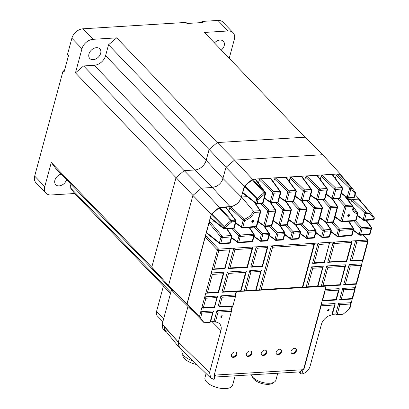 <?xml version="1.0" encoding="UTF-8"?>
<svg xmlns="http://www.w3.org/2000/svg" width="409" height="409" viewBox="0 0 409 409"><rect width="100%" height="100%" fill="white"/><g stroke="black" fill="none" stroke-linecap="round" stroke-linejoin="round"><path stroke-width="0.61" d="M170.527 293.396L163.436 286.009L156.514 311.592A6.738 4.816 136.2 0 0 157.332 315.912L162.874 321.684M295.784 348.606A3.16 2.255 -43.8 0 1 295.39 351.489A3.16 2.255 -43.8 0 1 292.547 353.218A3.16 2.255 -43.8 0 1 291.29 352.921M293.054 353.749A3.16 2.255 -43.8 0 1 291.515 353.218A3.16 2.255 -43.8 0 1 291.54 350.247A3.16 2.255 -43.8 0 1 294.526 348.31A3.16 2.255 -43.8 0 1 296.07 348.841A3.16 2.255 -43.8 0 1 296.039 351.812A3.16 2.255 -43.8 0 1 293.054 353.749M280.871 349.516A3.16 2.255 -43.8 0 1 280.482 352.4A3.16 2.255 -43.8 0 1 277.634 354.128A3.16 2.255 -43.8 0 1 276.377 353.831M278.14 354.659A3.16 2.255 -43.8 0 1 276.602 354.128A3.16 2.255 -43.8 0 1 276.632 351.157A3.16 2.255 -43.8 0 1 279.618 349.22A3.16 2.255 -43.8 0 1 281.157 349.751A3.16 2.255 -43.8 0 1 281.126 352.722A3.16 2.255 -43.8 0 1 278.14 354.659M236.136 352.246A3.16 2.255 -43.8 0 1 235.742 355.13A3.16 2.255 -43.8 0 1 232.895 356.858A3.16 2.255 -43.8 0 1 231.642 356.561M233.406 357.389A3.16 2.255 -43.8 0 1 231.867 356.858A3.16 2.255 -43.8 0 1 231.893 353.887A3.16 2.255 -43.8 0 1 234.878 351.95A3.16 2.255 -43.8 0 1 236.422 352.481A3.16 2.255 -43.8 0 1 236.392 355.452A3.16 2.255 -43.8 0 1 233.406 357.389M251.049 351.336A3.16 2.255 -43.8 0 1 250.656 354.22A3.16 2.255 -43.8 0 1 247.808 355.948A3.16 2.255 -43.8 0 1 246.55 355.651M248.319 356.479A3.16 2.255 -43.8 0 1 246.775 355.948A3.16 2.255 -43.8 0 1 246.806 352.977A3.16 2.255 -43.8 0 1 249.792 351.04A3.16 2.255 -43.8 0 1 251.336 351.571A3.16 2.255 -43.8 0 1 251.305 354.542A3.16 2.255 -43.8 0 1 248.319 356.479M265.962 350.426A3.16 2.255 -43.8 0 1 265.569 353.31A3.16 2.255 -43.8 0 1 262.721 355.038A3.16 2.255 -43.8 0 1 261.463 354.741M263.232 355.569A3.16 2.255 -43.8 0 1 261.688 355.038A3.16 2.255 -43.8 0 1 261.719 352.067A3.16 2.255 -43.8 0 1 264.705 350.13A3.16 2.255 -43.8 0 1 266.244 350.661A3.16 2.255 -43.8 0 1 266.218 353.632A3.16 2.255 -43.8 0 1 263.232 355.569M332.251 314.158L331.857 314.787L332.711 314.864A10.527 7.526 -43.8 0 0 321.387 324.475L310.007 366.5C308.621 370.513 305.906 373.008 301.873 373.979L300.457 373.565L298.841 371.945M166.432 331.909L164.653 330.753L164.045 326.397L178.324 342.149L179.454 347.655L210.625 377.931M327.512 310.375L328.836 309.102M328.672 309.097L327.665 310.733L328.182 310.912L329.184 309.276L328.672 309.097M220.676 316.893L222 315.625M221.351 317.43L220.834 317.251L221.842 315.615L222.353 315.794L221.351 317.43M251.78 221.77A1.053 0.752 136.2 0 0 251.944 221.78A1.053 0.752 136.2 0 0 253.105 220.502M252.45 222.307A1.053 0.752 -43.8 0 1 251.939 222.133A1.053 0.752 -43.8 0 1 251.949 221.141A1.053 0.752 -43.8 0 1 252.941 220.497A1.053 0.752 -43.8 0 1 253.457 220.671A1.053 0.752 -43.8 0 1 253.447 221.663A1.053 0.752 -43.8 0 1 252.45 222.307M347.711 215.916A1.053 0.752 136.2 0 0 347.87 215.921A1.053 0.752 136.2 0 0 349.035 214.648M348.381 216.453A1.053 0.752 -43.8 0 1 347.865 216.279A1.053 0.752 -43.8 0 1 347.875 215.287A1.053 0.752 -43.8 0 1 348.872 214.643A1.053 0.752 -43.8 0 1 349.388 214.817A1.053 0.752 -43.8 0 1 349.378 215.809A1.053 0.752 -43.8 0 1 348.381 216.453M252.389 376.735A11.155 5.026 15.2 0 0 268.728 384.307A11.155 5.026 15.2 0 0 273.539 382.461M251.479 374.823A12.633 5.69 15.2 0 0 269.95 383.233A12.633 5.69 15.2 0 0 275.896 380.171L277.777 373.223M206.09 373.529L204.986 377.604A14.315 6.447 15.2 0 0 211.264 385.314A14.315 6.447 15.2 0 0 226.044 388.55A14.315 6.447 15.2 0 0 232.624 385.089L235.134 375.815M182.838 354.409A13.998 6.304 15.2 0 0 196.852 364.557M61.166 174.106A6.948 4.964 136.2 0 0 55.476 178.769A6.948 4.964 136.2 0 0 55.742 184.71A6.948 4.964 136.2 0 0 59.141 185.885A6.948 4.964 136.2 0 0 66.56 179.725M93.196 59.668A6.948 4.964 -43.8 0 1 89.801 58.492A6.948 4.964 -43.8 0 1 89.862 51.969A6.948 4.964 -43.8 0 1 96.427 47.695A6.948 4.964 -43.8 0 1 99.822 48.87A6.948 4.964 -43.8 0 1 99.76 55.399A6.948 4.964 -43.8 0 1 93.196 59.668M221.325 50.056A6.948 4.964 136.2 0 0 223.365 41.243A6.948 4.964 136.2 0 0 219.97 40.067A6.948 4.964 136.2 0 0 214.48 42.919M171.473 289.899L162.24 324.03L178.339 342.077M322.681 154.709L304.986 137.204L217.291 142.557L209.132 149.479L206.187 160.364A10.527 7.526 -43.8 0 1 201.821 166.964A10.527 7.526 -43.8 0 1 194.858 169.98L184.203 170.63L176.044 177.552L151.79 267.179L156.289 273.151L173.6 292.241M151.816 267.21L156.489 273.37M171.253 289.654L170.798 292.399M176.039 177.578L163.912 222.394M217.245 142.598L209.065 149.525L206.126 160.41A10.527 7.526 -43.8 0 1 201.821 166.964M304.961 137.209L261.111 139.883M209.065 149.525L108.538 44.78L116.693 37.853L93.073 39.315L82.981 28.799L185.967 22.429L186.99 23.487L202.971 22.5L201.949 21.437L217.931 20.45A10.317 7.372 -43.8 0 1 222.977 22.198L233.079 32.725A10.317 7.372 -43.8 0 1 234.337 39.33L229.224 58.282M201.642 22.582L201.949 21.437M70.905 184.249L70.062 187.378L74.689 193.513L51.074 194.975A10.317 7.372 -43.8 0 1 46.033 193.227L35.936 182.711A10.317 7.372 -43.8 0 1 34.678 176.105L63.073 70.88L64.397 70.798M63.073 70.88L64.09 71.943L68.497 55.614L67.475 54.55L71.882 38.226L81.974 48.743L75.466 72.868L175.993 177.618M217.931 20.45L228.033 30.977A10.317 7.372 -43.8 0 1 233.079 32.725M228.033 30.977L204.418 32.439L304.935 137.173M46.033 193.227A10.317 7.372 -43.8 0 1 44.775 186.622L34.678 176.105M82.981 28.799A10.317 7.372 136.2 0 0 71.882 38.226M93.073 39.315A10.317 7.372 136.2 0 0 81.974 48.743M194.756 169.986L94.275 65.287A10.527 7.526 136.2 0 0 105.599 55.665L206.126 160.41M108.538 44.78L105.599 55.665M94.275 65.287L83.62 65.946L75.466 72.868M151.811 267.241L51.283 162.496L55.915 168.631L156.442 273.376M51.283 162.496L44.775 186.622M170.589 292.123L70.062 187.378M74.689 193.513L163.462 286.009M116.693 37.853L217.22 142.598M184.142 170.681L83.62 65.946M182.112 350.237L181.969 350.764A15.787 7.111 15.2 0 0 193.339 361.142M217.291 142.557L234.551 160.093L322.696 154.709L340.176 173.866L342.231 176.596M209.132 149.479L225.998 167.347L234.556 160.093L252.476 179.219L340.176 173.866M184.203 170.63L201.463 188.166L212.343 187.496L216.167 186.443C219.03 184.98 221.121 182.828 222.45 179.975L225.998 167.353L244.316 186.141L252.476 179.219M176.044 177.552L192.91 195.42L201.468 188.16M151.79 267.179L168.539 285.492M173.672 292.312L168.539 285.497L192.91 195.42L211.233 214.209L219.388 207.291L230.042 206.637L212.348 187.496M162.245 324.04L162.792 328.478L164.653 330.753M165.088 330.267L164.029 326.586M341.423 221.673A1.053 0.741 -53.7 0 1 340.999 221.571A1.053 0.741 -53.7 0 1 340.784 220.824A1.053 0.475 15.1 0 0 342.134 221.254A1.053 0.562 86.5 0 1 341.689 221.775L355.191 220.952A1.053 0.562 -93.5 0 0 355.636 220.431L342.134 221.254L346.04 206.826A1.053 0.475 -164.9 0 1 344.69 206.392A1.053 0.654 -43.1 0 1 345.815 205.436A1.053 0.562 86.5 0 1 346.04 206.826L351.909 206.468A1.053 0.562 -93.5 0 0 351.684 205.078L352.333 205.676A1.053 0.598 -179 0 1 352.451 205.952A1.053 0.598 -179 0 1 351.909 206.468C351.996 210.395 353.841 212.844 357.43 213.805A1.053 0.665 -77.6 0 0 357.4 212.399L352.44 205.783M347.793 198.14A1.053 0.741 -53.7 0 1 347.369 198.043A1.053 0.741 -53.7 0 1 347.149 197.291A1.053 0.475 15.1 0 0 348.499 197.726L350.999 188.488A1.053 0.475 -164.9 0 1 349.649 188.058A1.053 0.685 -46 0 1 350.753 187.071L350.932 187.056A1.053 0.741 -40.9 0 1 351.464 187.256A1.053 0.741 -40.9 0 1 351.489 187.286A1.053 0.731 143 0 1 351.51 187.312L351.51 187.312A1.053 0.731 143 0 1 351.178 188.477L350.999 188.488A1.053 0.562 -93.5 0 0 350.753 187.071L337.42 174.214L336.285 175.175L335.4 178.442M351.53 187.342L355.355 192.419A1.053 0.731 -37 0 1 355.375 192.445L355.549 193.355A1.053 0.475 -164.9 0 1 355.043 193.61A1.053 0.731 -37 0 0 355.375 192.445L351.464 187.256L340.216 174.275L337.42 174.214M229.832 242.716A1.053 0.475 15 0 0 230.339 242.46L230.339 242.46A1.053 0.475 -164.9 0 1 229.832 242.716L220.804 243.268A1.053 0.562 86.5 0 1 220.354 243.784L229.388 243.237A1.053 0.562 -93.5 0 0 229.832 242.716L231.382 236.959A1.053 0.562 -93.5 0 0 231.157 235.569A1.053 0.757 -33.7 0 1 231.745 235.845L231.888 236.699A1.053 0.475 -165 0 1 231.382 236.959L222.358 237.506A1.053 0.475 -164.9 0 1 220.983 237.051A1.053 0.69 -40.5 0 1 222.138 236.121A1.053 0.562 86.5 0 1 222.358 237.506L220.804 243.268A1.053 0.475 15.1 0 1 219.423 242.808L220.983 237.051L209.019 223.028L210.149 222.067L214.996 221.77M220.093 243.687A1.053 0.772 -51.3 0 1 219.633 243.559A1.053 0.772 -51.3 0 1 219.423 242.808L206.473 232.445L207.112 233.299M231.801 236.417A1.053 0.475 -165 0 1 231.888 236.699L230.339 242.46L229.388 243.237M363.826 220.308A1.053 0.741 -53.7 0 1 363.402 220.206A1.053 0.741 -53.7 0 1 363.187 219.459A1.053 0.475 15.1 0 0 364.537 219.889L366.234 213.61L369.93 213.386A1.053 0.562 -93.5 0 0 369.68 211.964A1.053 0.741 -40.9 0 1 370.211 212.164A1.053 0.741 -40.9 0 1 370.237 212.189A1.053 0.731 143 0 1 370.257 212.22A1.053 0.731 143 0 1 369.93 213.386L373.795 218.518A1.053 0.731 -37 0 0 374.128 217.353L374.128 217.353A1.053 0.731 -37 0 0 374.102 217.327L370.278 212.251M374.301 218.263L374.082 219.081A1.053 0.475 -164.9 0 1 373.57 219.336L373.795 218.518A1.053 0.475 15.1 0 0 374.301 218.263L374.128 217.353L370.257 212.22L358.964 199.178L352.655 199.331L351.52 200.292L350.702 203.329M357.471 215.262L363.187 219.459L364.884 213.176A1.053 0.685 -46 0 1 365.989 212.189A1.053 0.562 86.5 0 1 366.234 213.61A1.053 0.475 -164.9 0 1 364.884 213.176L351.52 200.292M359.808 235.16A1.053 0.741 -53.7 0 1 359.383 235.057A1.053 0.741 -53.7 0 1 359.168 234.311L360.728 228.549A1.053 0.654 -43.1 0 1 361.853 227.593A1.053 0.562 86.5 0 1 362.077 228.984A1.053 0.475 -164.9 0 1 360.728 228.549L353.708 221.039M355.564 220.86L361.853 227.593L370.891 227.041A1.053 0.726 -36.7 0 1 371.444 227.271L371.617 228.176A1.053 0.475 -164.9 0 1 371.111 228.432A1.053 0.562 -93.5 0 0 370.891 227.041L365.856 220.298M265.461 192.567L255.681 179.464L255.124 179.234L264.879 192.312A1.053 0.782 -36.7 0 1 265.461 192.567L265.635 193.472A1.053 0.475 -164.9 0 1 265.129 193.728L264.01 192.624A1.053 0.726 -42.4 0 1 264.71 192.322L264.879 192.312A1.053 0.562 86.5 0 1 265.129 193.728L262.629 202.966A1.053 0.475 15.1 0 0 263.135 202.706L262.184 203.483A1.053 0.562 -93.5 0 0 262.629 202.966L257.108 203.299A1.053 0.562 86.5 0 1 256.663 203.82L255.942 203.59A1.053 0.772 -51.3 0 1 255.727 202.844A1.053 0.475 15.1 0 0 257.108 203.299L258.125 199.531A1.053 0.475 -164.9 0 1 256.75 199.076A1.053 0.726 -44.7 0 1 257.179 198.416L258.125 199.531L264.955 193.738A1.053 0.562 -93.5 0 0 264.71 192.322L252.869 179.372L244.807 185.921L242.777 192.481L243.416 193.334M256.397 203.718A1.053 0.772 -51.3 0 1 255.942 203.59L242.956 193.201M255.124 179.234L252.869 179.372M291.152 239.352A1.053 0.741 -53.7 0 1 290.727 239.25A1.053 0.741 -53.7 0 1 290.508 238.498L292.067 232.741A1.053 0.654 -43.1 0 1 293.197 231.785A1.053 0.562 86.5 0 1 293.417 233.171A1.053 0.475 -164.9 0 1 292.067 232.741L285.047 225.226M286.898 225.042L293.197 231.785L299.843 231.376A1.053 0.757 -33.7 0 1 300.431 231.652L300.569 232.511A1.053 0.475 -164.9 0 1 300.063 232.767A1.053 0.562 -93.5 0 0 299.843 231.376L295.313 224.592M322.251 237.45A1.053 0.741 -53.7 0 1 321.827 237.348A1.053 0.741 -53.7 0 1 321.612 236.601A1.053 0.475 15.1 0 0 322.962 237.031A1.053 0.562 86.5 0 1 322.517 237.552L315.763 232.895M315.896 232.404L321.612 236.601L323.171 230.845A1.053 0.654 -43.1 0 1 324.301 229.884A1.053 0.562 86.5 0 1 324.521 231.274A1.053 0.475 -164.9 0 1 323.171 230.845L316.147 223.329M331.193 230.354A1.053 0.475 -164.9 0 1 331.28 230.635A1.053 0.475 -164.9 0 1 330.774 230.891L329.219 236.653A1.053 0.475 15.1 0 0 329.726 236.397L328.77 237.169A1.053 0.562 -93.5 0 0 329.219 236.653L322.962 237.031L324.521 231.274L330.774 230.891A1.053 0.562 -93.5 0 0 330.554 229.505A1.053 0.757 -33.7 0 1 331.142 229.776L326.413 222.695M306.699 238.401A1.053 0.741 -53.7 0 1 306.28 238.299A1.053 0.741 -53.7 0 1 306.06 237.552A1.053 0.475 15.1 0 0 307.41 237.982A1.053 0.562 86.5 0 1 306.965 238.503L300.211 233.846M300.344 233.35L306.06 237.552L307.619 231.791A1.053 0.654 -43.1 0 1 308.749 230.834A1.053 0.562 86.5 0 1 308.969 232.225A1.053 0.475 -164.9 0 1 307.619 231.791L300.6 224.275M302.45 224.096L308.749 230.834L315.395 230.431A1.053 0.757 -33.7 0 1 315.983 230.702L316.121 231.56A1.053 0.475 -164.9 0 1 315.615 231.816L314.056 237.578A1.053 0.475 15.1 0 0 314.562 237.322L313.611 238.094A1.053 0.562 -93.5 0 0 314.056 237.578L307.41 237.982L308.969 232.225L315.615 231.816A1.053 0.562 -93.5 0 0 315.395 230.431L310.866 223.641M260.436 241.223A1.053 0.741 -53.7 0 1 260.012 241.121A1.053 0.741 -53.7 0 1 259.797 240.374A1.053 0.475 15.1 0 0 261.147 240.804A1.053 0.562 86.5 0 1 260.697 241.325L266.954 240.942A1.053 0.562 -93.5 0 0 267.399 240.426A1.053 0.475 15.1 0 0 267.905 240.165L266.954 240.942M254.076 236.177L259.797 240.374L261.351 234.618A1.053 0.654 -43.1 0 1 262.481 233.657A1.053 0.562 86.5 0 1 262.701 235.047A1.053 0.475 -164.9 0 1 261.351 234.618L254.332 227.097M256.187 226.918L262.481 233.657L268.739 233.278A1.053 0.757 -33.7 0 1 269.326 233.549L269.465 234.408A1.053 0.475 -164.9 0 1 268.958 234.664L267.399 240.426L261.147 240.804L262.701 235.047L268.958 234.664A1.053 0.562 -93.5 0 0 268.739 233.278L264.081 226.295M326.275 222.593A1.053 0.741 -53.7 0 1 325.85 222.491A1.053 0.741 -53.7 0 1 325.636 221.744A1.053 0.475 15.1 0 0 326.985 222.174A1.053 0.562 86.5 0 1 326.535 222.695L332.793 222.312A1.053 0.562 -93.5 0 0 333.238 221.79A1.053 0.475 15.1 0 0 333.744 221.535L332.793 222.312M319.915 217.542L325.636 221.744L329.536 207.312A1.053 0.654 -43.1 0 1 330.666 206.356A1.053 0.562 86.5 0 1 330.886 207.741A1.053 0.475 -164.9 0 1 329.536 207.312L322.522 199.802M324.373 199.618L330.666 206.356L336.924 205.972A1.053 0.757 -33.7 0 1 337.512 206.243L337.65 207.102A1.053 0.475 -164.9 0 1 337.144 207.363L333.238 221.79L326.985 222.174L330.886 207.741L337.144 207.363A1.053 0.562 -93.5 0 0 336.924 205.972L332.272 199.004M310.722 223.539A1.053 0.741 -53.7 0 1 310.298 223.442A1.053 0.741 -53.7 0 1 310.083 222.69A1.053 0.475 15.1 0 0 311.433 223.125A1.053 0.562 86.5 0 1 310.988 223.641L317.635 223.237A1.053 0.562 -93.5 0 0 318.079 222.716A1.053 0.475 15.1 0 0 318.585 222.46L317.635 223.237M322.404 207.746A1.053 0.475 -164.9 0 1 322.491 208.028A1.053 0.475 -164.9 0 1 321.985 208.288L318.079 222.716L311.433 223.125L315.339 208.692L321.985 208.288A1.053 0.562 -93.5 0 0 321.76 206.898A1.053 0.757 -33.7 0 1 322.348 207.169L317.629 200.098M304.362 218.493L310.083 222.69L313.989 208.263A1.053 0.654 -43.1 0 1 315.114 207.302A1.053 0.562 86.5 0 1 315.339 208.692A1.053 0.475 -164.9 0 1 313.989 208.263L306.97 200.753M264.454 226.366A1.053 0.741 -53.7 0 1 264.035 226.264A1.053 0.741 -53.7 0 1 263.815 225.512A1.053 0.475 15.1 0 0 265.165 225.947A1.053 0.562 86.5 0 1 264.72 226.463L257.967 221.811M258.099 221.315L263.815 225.512L267.721 211.085A1.053 0.654 -43.1 0 1 268.851 210.124A1.053 0.562 86.5 0 1 269.071 211.514A1.053 0.475 -164.9 0 1 267.721 211.085L260.707 203.575M262.558 203.391L268.851 210.124L275.104 209.745A1.053 0.757 -33.7 0 1 275.692 210.016L275.835 210.875A1.053 0.475 -164.9 0 1 275.329 211.131L271.423 225.563A1.053 0.475 15.1 0 0 271.929 225.308L270.978 226.085A1.053 0.562 -93.5 0 0 271.423 225.563L265.165 225.947L269.071 211.514L275.329 211.131A1.053 0.562 -93.5 0 0 275.104 209.745L270.456 202.777M233.779 228.283L240.078 235.027A1.053 0.562 86.5 0 1 240.298 236.412L253.8 235.589L252.241 241.346A1.053 0.475 15.1 0 0 252.747 241.09L251.796 241.867A1.053 0.562 -93.5 0 0 252.241 241.346L238.738 242.174L240.298 236.412A1.053 0.475 -164.9 0 1 238.948 235.983A1.053 0.654 -43.1 0 1 240.078 235.027L253.58 234.204A1.053 0.757 -33.7 0 1 254.168 234.475L254.306 235.333A1.053 0.475 -164.9 0 1 253.8 235.589A1.053 0.562 -93.5 0 0 253.58 234.204L249.055 227.419M238.033 242.593A1.053 0.741 -53.7 0 1 237.609 242.491A1.053 0.741 -53.7 0 1 237.389 241.739A1.053 0.475 15.1 0 0 238.738 242.174A1.053 0.562 86.5 0 1 238.294 242.69L251.796 241.867M337.405 236.525A1.053 0.741 -53.7 0 1 336.98 236.428A1.053 0.741 -53.7 0 1 336.765 235.676A1.053 0.475 15.1 0 0 338.115 236.105A1.053 0.562 86.5 0 1 337.67 236.627L351.167 235.804A1.053 0.562 -93.5 0 0 351.612 235.282A1.053 0.475 15.1 0 0 352.118 235.027L353.678 229.27A1.053 0.475 -164.9 0 1 353.171 229.526L351.612 235.282L338.115 236.105L339.669 230.349L353.171 229.526A1.053 0.562 -93.5 0 0 352.952 228.135A1.053 0.757 -33.7 0 1 353.534 228.411L348.816 221.341M331.055 231.484L336.765 235.676L338.325 229.919A1.053 0.654 -43.1 0 1 339.45 228.963A1.053 0.562 86.5 0 1 339.669 230.349A1.053 0.475 -164.9 0 1 338.325 229.919L331.3 222.404M332.64 199.065A1.053 0.741 -53.7 0 1 332.215 198.963A1.053 0.741 -53.7 0 1 332.001 198.217A1.053 0.475 15.1 0 0 333.35 198.646A1.053 0.562 86.5 0 1 332.906 199.168L326.147 194.51M326.28 194.019L332.001 198.217L334.501 188.984A1.053 0.685 -46 0 1 335.6 187.992A1.053 0.562 86.5 0 1 335.85 189.413A1.053 0.475 -164.9 0 1 334.501 188.984L321.137 176.095L322.266 175.139L332.103 174.536L332.66 174.766L342.435 187.869L342.609 188.774A1.053 0.475 -164.9 0 1 342.103 189.03L339.603 198.268A1.053 0.475 15.1 0 0 340.109 198.012L339.158 198.784A1.053 0.562 -93.5 0 0 339.603 198.268L333.35 198.646L335.85 189.413L342.103 189.03A1.053 0.562 -93.5 0 0 341.858 187.613A1.053 0.782 -36.7 0 1 342.435 187.869M270.819 202.838A1.053 0.741 -53.7 0 1 270.4 202.736A1.053 0.741 -53.7 0 1 270.18 201.99A1.053 0.475 15.1 0 0 271.53 202.419A1.053 0.562 86.5 0 1 271.085 202.941L264.332 198.283M264.465 197.792L270.18 201.99L272.68 192.757A1.053 0.685 -46 0 1 273.785 191.765A1.053 0.562 86.5 0 1 274.03 193.186A1.053 0.475 -164.9 0 1 272.68 192.757L259.316 179.868L260.451 178.912L270.283 178.309L270.845 178.539L280.62 191.642L280.794 192.547A1.053 0.475 -164.9 0 1 280.288 192.803L277.788 202.041A1.053 0.475 15.1 0 0 278.294 201.785L277.343 202.557A1.053 0.562 -93.5 0 0 277.788 202.041L271.53 202.419L274.03 193.186L280.288 192.803A1.053 0.562 -93.5 0 0 280.042 191.386A1.053 0.782 -36.7 0 1 280.62 191.642M317.087 200.016A1.053 0.741 -53.7 0 1 316.663 199.914A1.053 0.741 -53.7 0 1 316.448 199.168A1.053 0.475 15.1 0 0 317.798 199.597A1.053 0.562 86.5 0 1 317.353 200.119L310.595 195.461M310.728 194.97L316.448 199.168L318.948 189.929A1.053 0.685 -46 0 1 320.053 188.943A1.053 0.562 86.5 0 1 320.298 190.364A1.053 0.475 -164.9 0 1 318.948 189.929L305.584 177.046L306.714 176.085L316.939 175.461L317.502 175.691L327.277 188.794L327.451 189.699A1.053 0.475 -164.9 0 1 326.944 189.955L324.444 199.193A1.053 0.475 15.1 0 0 324.95 198.938L324 199.71A1.053 0.562 -93.5 0 0 324.444 199.193L317.798 199.597L320.298 190.364L326.944 189.955A1.053 0.562 -93.5 0 0 326.699 188.539A1.053 0.782 -36.7 0 1 327.277 188.794M275.594 240.298A1.053 0.741 -53.7 0 1 275.17 240.195A1.053 0.741 -53.7 0 1 274.955 239.449L276.515 233.692A1.053 0.654 -43.1 0 1 277.645 232.731A1.053 0.562 86.5 0 1 277.864 234.122A1.053 0.475 -164.9 0 1 276.515 233.692L269.49 226.172M271.346 225.993L277.645 232.731L284.291 232.327A1.053 0.757 -33.7 0 1 284.874 232.598L285.017 233.457A1.053 0.475 -164.9 0 1 284.511 233.718A1.053 0.562 -93.5 0 0 284.291 232.327L279.761 225.543M279.618 225.441A1.053 0.741 -53.7 0 1 279.194 225.339A1.053 0.741 -53.7 0 1 278.979 224.592L282.88 210.16A1.053 0.654 -43.1 0 1 284.01 209.203A1.053 0.562 86.5 0 1 284.229 210.589A1.053 0.475 -164.9 0 1 282.88 210.16L275.865 202.649M277.716 202.465L284.01 209.203L290.656 208.794A1.053 0.757 -33.7 0 1 291.244 209.071L291.382 209.929A1.053 0.475 -164.9 0 1 290.876 210.185A1.053 0.562 -93.5 0 0 290.656 208.794L286.131 202.015M295.17 224.49A1.053 0.741 -53.7 0 1 294.746 224.388A1.053 0.741 -53.7 0 1 294.531 223.641A1.053 0.475 15.1 0 0 295.881 224.071A1.053 0.562 86.5 0 1 295.436 224.592L288.677 219.93M288.81 219.439L294.531 223.641L298.437 209.209A1.053 0.654 -43.1 0 1 299.567 208.253A1.053 0.562 86.5 0 1 299.787 209.638A1.053 0.475 -164.9 0 1 298.437 209.209L291.418 201.698M293.268 201.514L299.567 208.253L306.213 207.849A1.053 0.757 -33.7 0 1 306.796 208.12L306.939 208.979A1.053 0.475 -164.9 0 1 306.433 209.234L302.527 223.667A1.053 0.475 15.1 0 0 303.033 223.411L302.082 224.183A1.053 0.562 -93.5 0 0 302.527 223.667L295.881 224.071L299.787 209.638L306.433 209.234A1.053 0.562 -93.5 0 0 306.213 207.849L301.689 201.064M289.143 181.279L290.032 177.997L291.167 177.036L304.5 189.894A1.053 0.562 86.5 0 1 304.746 191.31L311.392 190.906L308.892 200.139A1.053 0.475 15.1 0 0 309.398 199.883L308.447 200.661A1.053 0.562 -93.5 0 0 308.892 200.139L302.246 200.548L304.746 191.31A1.053 0.475 -164.9 0 1 303.396 190.88A1.053 0.685 -46 0 1 304.5 189.894L311.147 189.485A1.053 0.782 -36.7 0 1 311.724 189.745L311.898 190.65A1.053 0.475 -164.9 0 1 311.392 190.906A1.053 0.562 -93.5 0 0 311.147 189.485L301.387 176.412L301.949 176.642L311.724 189.745M301.535 200.967A1.053 0.741 -53.7 0 1 301.116 200.865A1.053 0.741 -53.7 0 1 300.896 200.113A1.053 0.475 15.1 0 0 302.246 200.548A1.053 0.562 86.5 0 1 301.801 201.064L295.042 196.407M285.983 201.913A1.053 0.741 -53.7 0 1 285.559 201.811A1.053 0.741 -53.7 0 1 285.344 201.064A1.053 0.475 15.1 0 0 286.694 201.494A1.053 0.562 86.5 0 1 286.249 202.015L279.49 197.358M273.59 182.225L274.48 178.943L275.61 177.987L288.943 190.839A1.053 0.562 86.5 0 1 289.194 192.261A1.053 0.475 -164.9 0 1 287.844 191.831A1.053 0.685 -46 0 1 288.943 190.839L295.589 190.436A1.053 0.782 -36.7 0 1 296.172 190.696L296.346 191.601A1.053 0.475 -164.9 0 1 295.84 191.857L293.34 201.09A1.053 0.475 15.1 0 0 293.846 200.834L292.895 201.611A1.053 0.562 -93.5 0 0 293.34 201.09L286.694 201.494L289.194 192.261L295.84 191.857A1.053 0.562 -93.5 0 0 295.589 190.436L285.835 177.363L286.392 177.593L296.172 190.696M242.051 227.731A1.053 0.741 -53.7 0 1 241.632 227.629A1.053 0.741 -53.7 0 1 241.412 226.883A1.053 0.475 15.1 0 0 242.762 227.312A1.053 0.562 86.5 0 1 242.317 227.833L235.564 223.176M254.301 212.424L260.165 212.066L256.264 226.489A1.053 0.475 15.1 0 0 256.77 226.233L255.819 227.01A1.053 0.562 -93.5 0 0 256.264 226.489L242.762 227.312L244.556 220.691C248.795 219.255 252.046 216.499 254.301 212.424L253.345 211.044A11.585 8.277 -43.8 0 1 244.076 219.316A1.053 0.424 73.1 0 1 244.556 220.691A1.053 0.475 -164.9 0 1 243.207 220.262L244.076 219.316L230.809 206.734L229.756 207.685L243.207 220.262L241.412 226.883L235.696 222.68M253.376 211.08L259.945 210.676A1.053 0.757 -33.7 0 1 260.533 210.947L260.671 211.811A1.053 0.475 -164.9 0 1 260.165 212.066A1.053 0.562 -93.5 0 0 259.945 210.676L254.388 202.348M235.891 220.42L226.111 207.317L219.786 207.44L219.086 207.746L211.284 214.653L223.657 227.148A1.053 0.726 -44.7 0 1 224.091 226.489L225.037 227.603L231.872 221.806L230.927 220.691A1.053 0.726 -42.4 0 1 231.627 220.39A1.053 0.562 86.5 0 1 231.872 221.806L235.553 221.581A1.053 0.562 -93.5 0 0 235.308 220.165A1.053 0.782 -36.7 0 1 235.891 220.42L236.059 221.325A1.053 0.475 -164.9 0 1 235.553 221.581L233.856 227.854L224.822 228.406A1.053 0.475 -164.9 0 1 223.442 227.951L223.657 227.148A1.053 0.475 15.1 0 0 225.037 227.603L224.822 228.406A1.053 0.562 86.5 0 1 224.377 228.928L233.411 228.375A1.053 0.562 -93.5 0 0 233.856 227.854A1.053 0.475 15.1 0 0 234.362 227.598L233.411 228.375M224.112 228.825A1.053 0.772 -51.3 0 1 223.651 228.697A1.053 0.772 -51.3 0 1 223.442 227.951L210.492 217.588L211.131 218.442M211.284 214.653L210.492 217.588M206.325 236.203L218.585 249.122L230.298 248.406L224.679 268.284L213.851 268.948L212.23 269.393L217.455 250.083A1.053 0.716 -43.5 0 1 218.585 249.122A1.053 0.562 86.5 0 1 218.835 250.543A1.053 0.475 -164.9 0 1 217.455 250.083L205.195 237.164L206.325 236.203L210.149 235.967M368.008 240.891A1.012 0.475 -166.6 0 1 368.115 241.187L368.105 241.218A1.012 0.455 -164.9 0 1 368.105 241.218A1.012 0.455 -164.9 0 1 367.619 241.463L356.76 242.123A1.053 0.562 -93.5 0 0 356.515 240.707L367.338 240.047L367.896 240.272L368.115 241.187A1.012 0.475 -166.6 0 1 367.619 241.463L367.338 240.047L363.197 235.068M223.207 273.728L218.227 292.128L207.399 292.788L205.778 293.238L211.248 273.023L212.378 274.388L223.207 273.728L223.907 272.747L223.83 272.236L211.228 273.002L212.21 269.378L224.986 268.759L230.282 248.391L233.83 248.171L228.36 268.391L228.81 268.524L247.394 267.389L252.772 247.532L252.711 247.041L252.072 248.514L247.087 266.919L230.006 267.961L234.986 249.556L233.851 248.191L256.233 246.806L250.763 267.021L251.208 267.159L262.547 266.469L267.926 246.607L267.859 246.116L267.22 247.588L262.241 265.993L252.404 266.591L257.389 248.191L256.254 246.826L272.276 245.824L271.147 246.785L272.312 245.865A1.012 0.542 86.5 0 1 272.552 247.23L271.147 246.785L259.464 289.94L256.141 290.145M219.531 306.663L222.077 297.246L235.482 296.428L232.936 305.845L219.531 306.663L217.89 307.093L232.486 306.367L232.936 305.845M223.907 272.747L218.534 292.599L205.758 293.217L204.536 297.737L205.63 296.796L217.378 296.08L214.336 307.307M339.521 198.697L345.815 205.436L351.684 205.078L344.777 196.136M352.446 206.1L357.4 212.399A11.585 8.277 -43.8 0 1 353.913 210.39L352.226 205.287L345.646 196.775M338.529 290.139L335.978 299.557L322.583 300.375L325.129 290.957L338.529 290.139L339.23 289.158L339.153 288.647L325.201 289.5M329.373 261.898L334.358 243.493L351.433 242.45L346.454 260.855L329.373 261.898L327.732 262.327L332.957 243.018A1.053 0.736 -41.7 0 1 334.107 242.072A1.053 0.562 86.5 0 1 334.358 243.493A1.053 0.475 -164.9 0 1 332.957 243.018L334.092 242.051L329.664 242.322L324.368 262.69L313.028 263.386L312.578 263.253L318.054 243.033L329.68 242.343L324.189 262.542M324.056 262.22L314.224 262.818L319.204 244.418L318.069 243.053M350.038 307.987L351.178 303.764L350.922 302.742L338.683 303.289L335.753 314.112L337.149 314.587L343.12 314.23L349.363 308.933L349.976 307.517M214.873 377.047L300.022 371.873L301.075 371.285L300.457 373.565M301.873 373.979L302.946 370.022L301.919 369.802L301.075 371.285M301.919 369.802L303.498 369.69L325.089 289.904L325.129 290.957M322.583 300.375L322.118 300.896L336.285 300.032L339.23 289.158M307.737 286.786L312.752 268.263L322.583 267.665L317.573 286.188L307.737 286.786L306.499 287.353L317.88 286.658L306.581 287.348M317.573 286.188L317.885 286.658L323.207 266.172L311.597 266.878L306.126 287.092L302.803 287.297M306.126 287.092L306.499 287.353L281.3 288.892A1.053 0.562 -93.5 0 0 281.3 288.892L259.838 290.201L261.075 289.633L272.552 247.23L313.892 244.705L302.42 287.113L302.716 287.583L281.326 288.887M302.42 287.113L281.745 288.371A1.053 0.562 -93.5 0 1 281.3 288.892L259.919 290.196M245.921 290.559L250.932 272.036L260.768 271.438L255.758 289.961L245.921 290.559L244.684 291.126L256.06 290.431L244.761 291.121M255.758 289.961L256.065 290.426L261.392 269.945L249.781 270.651L244.311 290.865L240.993 291.07M235.482 296.428L235.216 294.991L220.926 295.86L217.89 307.093M179.98 348.166L179.076 347.343L178.288 342.277L177.107 340.835M214.27 378.903L213.83 379.322L214.904 375.298L215.41 375.038M214.904 375.298L214.158 375.344L225.855 331.996M214.234 375.058L215.42 374.981M225.88 332.021L231.463 311.285L231.197 309.848L216.908 310.722L213.979 321.546L215.364 322.052A10.527 7.526 -43.8 0 1 219.536 323.749A10.527 7.526 -43.8 0 1 220.911 330.595L212.066 321.663M210.558 322.087L213.355 310.937L201.606 311.658L200.512 312.594L204.536 297.737M201.606 311.658L201.872 313.095A1.012 0.455 -164.9 0 1 200.548 312.655L200.512 312.594M201.974 307.19L202.097 307.854L202.9 308.171L214.51 307.461L217.455 296.591M214.204 306.99L203.345 307.65L202.588 308.028M202.02 307.21A1.012 0.455 -164.9 0 0 203.345 307.65L205.896 298.233L205.63 296.796M218.227 292.128L218.36 292.45M224.679 268.284L224.812 268.606M230.006 267.961L228.36 268.391M247.087 266.919L247.22 267.241M252.404 266.591L250.763 267.021M262.241 265.993L262.374 266.315M256.065 290.431L259.838 290.201L259.464 289.94M260.768 271.438L261.469 270.451M250.932 272.036L249.781 270.651M236.346 291.515L244.684 291.126L244.311 290.865M228.529 273.401L245.615 272.358L246.32 271.377L246.238 270.87L227.378 272.021L221.908 292.236L223.554 291.806L228.529 273.401L227.378 272.021M221.908 292.236L240.947 291.234L246.32 271.377M240.768 291.085L240.635 290.763L223.554 291.806M236.453 291.627L235.441 295.38M236.157 291.525L235.216 294.991M222.077 297.246L220.926 295.86M232.133 306.387L231.197 309.848M232.465 306.367L231.417 310.232M231.463 311.285L218.058 312.103L216.908 310.722M213.437 311.448L212.731 312.43L201.872 313.095L200.543 318.008L187.174 303.754L205.195 237.164M200.543 318.008L204.086 322.711L210.052 322.338L210.425 321.765M206.473 232.445L209.019 223.028M320.247 179.377L321.137 176.095M258.432 183.145L259.316 179.868M304.695 180.323L305.584 177.046M291.167 177.036L301.387 176.412M275.61 177.987L285.835 177.363M228.861 211.003L229.756 207.685M230.809 206.734C236.1 205.497 239.684 202.256 241.55 197.015L253.345 211.044M241.55 197.015L247.287 196.668M335.978 299.557L336.111 299.879M325.089 289.904L325.999 286.044M344.981 266.295L345.682 265.313L345.605 264.802L326.75 265.957L321.28 286.172L322.921 285.738L327.9 267.338L344.981 266.295L340.135 285.017M317.962 286.372L340.308 285.17L345.682 265.313M327.9 267.338L326.75 265.957M326.106 286.157L317.88 286.658M322.583 267.665L323.289 266.683M312.752 268.263L311.597 266.878M272.276 245.824L313.657 243.345A1.012 0.542 86.5 0 1 313.892 244.705L314.27 244.122M302.726 287.578L314.398 244.449L314.148 243.473L313.637 243.304L318.054 243.033M314.224 262.818L312.578 263.253M334.092 242.051L351.188 241.029A1.053 0.562 -93.5 0 1 351.433 242.45A1.053 0.475 -164.9 0 0 351.939 242.194L346.766 261.325L327.732 262.327M346.454 260.855L346.587 261.177M351.167 241.013L351.188 241.029A1.053 0.736 -41.7 0 1 351.709 241.218L351.167 241.013L356.495 240.686L355.36 241.647L350.135 260.957L351.781 260.528L356.76 242.123A1.053 0.475 -164.9 0 1 355.36 241.647A1.053 0.736 -41.7 0 1 356.515 240.707L356.495 240.686M367.619 241.463L362.64 259.868A1.012 0.455 -164.9 0 0 363.126 259.618L362.195 260.385L350.135 260.957M351.781 260.528L362.64 259.868L361.883 260.242M350.309 265.973L361.167 265.308A1.012 0.455 15.1 0 0 361.653 265.063L361.398 264.045L360.902 263.871L349.153 264.587L343.683 284.802L345.329 284.373L350.309 265.973L349.153 264.587M361.653 265.063L356.674 283.463A1.012 0.455 -164.9 0 1 356.188 283.708L361.167 265.308L360.902 263.871M356.674 283.463L355.743 284.229L343.683 284.802M345.329 284.373L356.188 283.708L355.431 284.086M343.851 289.817L354.715 289.153A1.012 0.455 15.1 0 0 355.201 288.907L354.946 287.885L354.45 287.716L342.701 288.432L339.664 299.664L341.305 299.23L343.851 289.817L342.701 288.432M355.201 288.907L352.65 298.325A1.012 0.455 -164.9 0 1 352.164 298.57L354.715 289.153L354.45 287.716M352.65 298.325L351.72 299.086L339.664 299.664M341.305 299.23L352.164 298.57L351.413 298.943M352.267 298.892L351.137 303.069M362.737 260.19L361.607 264.367M356.285 284.03L355.155 288.207M351.178 303.764A1.012 0.455 -164.9 0 1 350.692 304.01L350.431 302.573M337.149 314.587L339.833 304.674L338.683 303.289M302.946 370.022L303.749 369.971L303.493 369.705M321.07 304.761L321.111 305.814L334.511 304.996L331.857 314.787M303.749 369.971L321.111 305.814M321.177 304.357L335.135 303.504L335.211 304.015L334.511 304.996M335.774 314.127L332.42 314.332L332.762 314.685M213.83 379.322L210.696 378.003L209.566 372.502L178.319 342.159L187.982 306.489M209.566 372.502L220.916 330.595M210.645 321.755L213.963 321.546A10.506 7.51 -43.8 0 1 213.979 321.546M204.086 322.711L192.118 310.319L187.174 303.754M222.987 178.467L241.371 197.026L244.316 186.141M241.371 197.026A10.527 7.526 -43.8 0 1 230.042 206.637M192.118 310.319L186.979 303.836L211.233 214.209M346.198 197.184L348.269 199.423L358.923 198.774L360.978 201.504M348.269 199.423A10.527 7.526 -43.8 0 1 347.696 199.439M186.979 303.836L168.528 285.508L173.651 292.312L191.867 310.334M201.473 188.16L219.388 207.291M355.191 194.679L358.923 198.774M163.605 318.979L156.514 311.592M206.187 160.364L222.992 178.457M212.332 187.496L194.858 169.98M339.685 174.076L350.932 187.056A1.053 0.562 86.5 0 1 351.178 188.477L355.043 193.61L354.02 197.389L348.499 197.726A1.053 0.562 86.5 0 1 348.054 198.242L341.305 193.59M357.849 213.268A1.053 0.475 -164.9 0 1 357.936 213.549A1.053 0.475 -164.9 0 1 357.43 213.805L355.636 220.431A1.053 0.475 15.1 0 0 356.142 220.175L355.191 220.952M354.02 197.389A1.053 0.475 15.1 0 0 354.526 197.133L353.575 197.905A1.053 0.562 -93.5 0 0 354.02 197.389M374.082 219.081L373.126 219.858A1.053 0.562 -93.5 0 0 373.57 219.336L364.537 219.889A1.053 0.562 86.5 0 1 364.092 220.41L357.338 215.753M369.552 234.188A1.053 0.475 15.1 0 0 370.058 233.933L369.107 234.71A1.053 0.562 -93.5 0 0 369.552 234.188L360.518 234.74L362.077 228.984L371.111 228.432L369.552 234.188M353.448 230.114L359.168 234.311A1.053 0.475 15.1 0 0 360.518 234.74A1.053 0.562 86.5 0 1 360.073 235.262L369.107 234.71M265.548 193.191A1.053 0.475 -164.9 0 1 265.635 193.472L263.135 202.706M300.482 232.225A1.053 0.475 -164.9 0 1 300.569 232.511L299.015 238.268L298.059 239.045A1.053 0.562 -93.5 0 0 298.504 238.524A1.053 0.475 15.1 0 0 299.015 238.268M284.787 234.301L290.508 238.498A1.053 0.475 15.1 0 0 291.857 238.933L293.417 233.171L300.063 232.767L298.504 238.524L291.857 238.933A1.053 0.562 86.5 0 1 291.412 239.449L284.654 234.792M316.034 231.279A1.053 0.475 -164.9 0 1 316.121 231.56L314.562 237.322M269.378 234.127A1.053 0.475 -164.9 0 1 269.465 234.408L267.905 240.165M337.563 206.821A1.053 0.475 -164.9 0 1 337.65 207.102L333.744 221.535M275.748 210.594A1.053 0.475 -164.9 0 1 275.835 210.875L271.929 225.308M254.219 235.052A1.053 0.475 -164.9 0 1 254.306 235.333L252.747 241.09M353.591 228.989A1.053 0.475 -164.9 0 1 353.678 229.27L353.534 228.411M342.522 188.493A1.053 0.475 -164.9 0 1 342.609 188.774L340.109 198.012M280.707 192.266A1.053 0.475 -164.9 0 1 280.794 192.547L278.294 201.785M327.364 189.418A1.053 0.475 -164.9 0 1 327.451 189.699L324.95 198.938M284.93 233.176A1.053 0.475 -164.9 0 1 285.017 233.457L283.457 239.219L282.507 239.996A1.053 0.562 -93.5 0 0 282.951 239.475L276.305 239.878L277.864 234.122L284.511 233.718L282.951 239.475A1.053 0.475 15.1 0 0 283.457 239.219M269.24 235.252L274.955 239.449A1.053 0.475 15.1 0 0 276.305 239.878A1.053 0.562 86.5 0 1 275.86 240.4L269.107 235.742M291.295 209.643A1.053 0.475 -164.9 0 1 291.382 209.929L287.481 224.357L286.525 225.134A1.053 0.562 -93.5 0 0 286.975 224.613A1.053 0.475 15.1 0 0 287.481 224.357M284.229 210.589L290.876 210.185L286.975 224.613L280.329 225.022L284.229 210.589M273.258 220.39L278.979 224.592A1.053 0.475 15.1 0 0 280.329 225.022A1.053 0.562 86.5 0 1 279.879 225.538L286.525 225.134M306.852 208.697A1.053 0.475 -164.9 0 1 306.939 208.979L303.033 223.411M311.811 190.369A1.053 0.475 -164.9 0 1 311.898 190.65L309.398 199.883M296.259 191.315A1.053 0.475 -164.9 0 1 296.346 191.601L293.846 200.834M260.584 211.525A1.053 0.475 -164.9 0 1 260.671 211.811L256.77 226.233M235.973 221.044A1.053 0.475 -164.9 0 1 236.059 221.325L234.362 227.598M204.572 297.793A1.012 0.455 15.1 0 0 205.896 298.233L216.755 297.573M207.399 292.788L212.378 274.388M213.851 268.948L218.835 250.543L229.659 249.884M234.986 249.556L252.072 248.514M257.389 248.191L267.22 247.588M245.615 272.358L240.635 290.763M335.073 216.632L340.784 220.824L344.69 206.392L337.665 198.876M341.438 193.099L347.149 197.291L349.649 188.058L336.285 175.175M340.237 174.3L351.438 187.23M210.149 222.067L222.138 236.121L231.157 235.569L226.632 228.789M352.655 199.331L365.989 212.189L369.68 211.964L358.432 198.978M358.99 199.209L370.191 212.138M242.777 192.481L255.727 202.844L256.75 199.076L244.372 186.581M244.807 185.921L257.179 198.416L264.01 192.624L252.169 179.679M318.003 223.145L324.301 229.884L330.554 229.505L325.896 222.522M308.821 200.568L315.114 207.302L321.76 206.898L317.236 200.119M231.663 237.537L237.389 241.739L238.948 235.983L231.929 228.467M333.156 222.225L339.45 228.963L352.952 228.135L348.427 221.361M322.266 175.139L335.6 187.992L341.858 187.613L332.103 174.536M260.451 178.912L273.785 191.765L280.042 191.386L270.283 178.309M306.714 176.085L320.053 188.943L326.699 188.539L316.939 175.461M295.175 195.916L300.896 200.113L303.396 190.88L290.032 177.997M279.623 196.867L285.344 201.064L287.844 191.831L274.48 178.943M211.719 213.994L224.091 226.489L230.927 220.691L219.086 207.746M219.786 207.44L231.627 220.39L235.308 220.165L225.553 207.092M340.002 284.7L322.921 285.738M281.745 288.371L261.075 289.633M319.204 244.418L329.041 243.815M349.363 308.933L350.692 304.01L339.833 304.674M214.321 379.123L215.405 375.053L303.498 369.69M218.058 312.103L215.364 322.052M199.454 316.694L200.548 312.655M210.052 322.338L212.731 312.43M334.94 217.123L341.689 221.775M356.142 220.175L357.936 213.549L357.747 212.624M206.652 233.171L219.633 243.559L220.354 243.784M353.315 230.604L360.073 235.262M329.726 236.397L331.28 230.635L331.142 229.776M253.943 236.668L260.697 241.325M319.782 218.038L326.535 222.695M304.23 218.984L310.988 223.641M318.585 222.46L322.491 208.028L322.348 207.169M231.53 238.028L238.294 242.69M351.167 235.804L352.118 235.027M330.922 231.975L337.67 236.627M273.125 220.88L279.879 225.538M210.671 218.309L223.651 228.697L224.377 228.928M348.054 198.242L353.575 197.905M355.549 193.355L354.526 197.133M227.021 228.764L231.745 235.845M373.126 219.858L364.092 220.41M366.224 220.277L371.444 227.271M370.058 233.933L371.617 228.176M262.184 203.483L256.663 203.82M295.707 224.577L300.431 231.652M298.059 239.045L291.412 239.449M322.517 237.552L328.77 237.169M306.965 238.503L313.611 238.094M311.259 223.626L315.983 230.702M264.597 226.463L269.326 233.549M332.788 199.168L337.512 206.243M264.72 226.463L270.978 226.085M275.692 210.016L270.968 202.941M249.444 227.399L254.168 234.475M339.158 198.784L332.906 199.168M277.343 202.557L271.085 202.941M324 199.71L317.353 200.119M280.155 225.523L284.874 232.598M275.86 240.4L282.507 239.996M286.525 202L291.244 209.071M295.436 224.592L302.082 224.183M302.077 201.049L306.796 208.12M301.801 201.064L308.447 200.661M292.895 201.611L286.249 202.015M255.819 227.01L242.317 227.833M255.257 203.043L260.533 210.947M351.939 242.194L351.699 241.203M367.896 240.272L363.545 235.047M363.126 259.618L368.105 241.218M335.211 304.015L332.379 314.485M179.076 347.343L165.062 330.237"/></g></svg>
